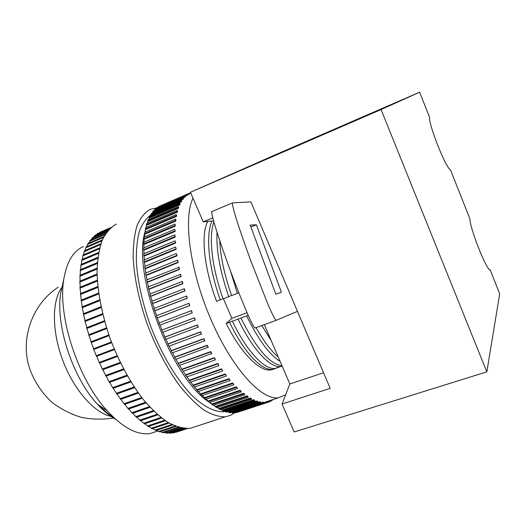 <?xml version="1.0" encoding="UTF-8"?>
<svg xmlns="http://www.w3.org/2000/svg" width="526" height="526" viewBox="0 0 526 526"><rect width="100%" height="100%" fill="white"/><g stroke="black" fill="none" stroke-linecap="round" stroke-linejoin="round"><path stroke-width="0.79" d="M83.555 246.569L82.628 246.964C73.088 251.369 66.855 261.876 63.942 278.478C57.091 315.1 77.933 379.476 107.33 410.951C123.104 427.881 137.391 435.403 150.186 433.523L157.215 431.188M113.708 417.512C108.843 414.527 103.97 410.464 99.092 405.316M234.984 412.555L230.519 415.356L225.437 416.77C219.007 416.94 211.906 414.751 204.121 410.195C196.08 404.257 187.894 396.098 179.57 385.709C166.946 368.272 156.13 347.686 147.109 323.944C138.903 300.004 134.248 277.807 133.144 257.365C133.144 244.794 134.478 234.109 137.148 225.306C140.501 217.751 144.841 212.438 150.173 209.374L157.208 207.829M189.163 194.127L188.873 193.463L189.59 193.147L189.873 193.811L187.519 194.837M212.767 217.856L203.246 221.834L190.445 192.246L273.882 155.426L419.603 92.208L429.518 117.153C428.605 124.813 445.897 168.254 450.473 169.878L469.836 218.612C469.994 228.771 486.655 270.732 490.186 269.956L499.7 293.771L486.839 371.849L294.165 431.977L282.067 404.014L289.852 383.967L264.308 324.627M273.829 369.16L270.712 369.975C259.469 371.586 240.987 353.196 226.226 323.483L229.546 322.254C244.025 352.512 261.514 370.659 272.409 369.397L275.926 368.364M279.858 366.648L275.111 368.47C264.282 369.712 246.852 351.513 232.38 321.208L229.546 322.254M213.858 221.9C208.454 236.996 211.939 267.596 223.077 298.84L228.757 296.677C220.026 271.324 216.114 249.87 217.021 232.328M281.995 365.708C269.91 364.334 256.221 348.455 240.915 318.059L238.061 319.111C252.519 349.507 269.845 367.805 280.529 366.615L282.252 366.306M219.736 240.606C220.499 256.754 224.457 275.085 231.604 295.592L237.325 293.416L230.546 271.133M256.05 327.619C263.828 341.341 271.225 351.138 278.241 356.996M232.38 321.208L238.061 319.111M280.102 361.316C269.476 354.866 258.319 339.743 246.641 315.942L240.915 318.059M271.16 340.546L261.81 325.535M175.881 432.319L187.348 428.552L175.815 432.109M186.631 428.558L173.139 432.99L171.831 432.727M184.784 428.466L169.97 433.339L169.556 432.905L167.794 432.898M182.246 428.131L166.65 433.273L166.242 432.793L164.04 432.503M179.3 427.467L163.198 432.78L160.298 431.636M176.085 426.408L159.621 431.859L156.505 430.321M172.666 424.949L155.939 430.511L152.652 428.558M169.102 423.068L152.159 428.723L148.74 426.349M165.42 420.761L148.299 426.501L144.781 423.713M161.653 418.025L144.38 423.851L140.784 420.649M157.813 414.869L140.416 420.767L136.767 417.157M153.934 411.299L136.425 417.276L132.749 413.265M150.028 407.321L132.427 413.377L128.745 408.978M146.129 402.955L128.449 409.083L124.78 404.316M142.244 398.215L124.498 404.415L120.875 399.293M138.404 393.119L120.599 399.385L117.042 393.935M134.63 387.682L116.779 394.027L113.307 388.267M130.941 381.942L113.051 388.359L109.684 382.31M127.351 375.919L109.434 382.402L106.199 376.103M123.893 369.64L105.956 376.189L102.866 369.666M120.572 363.137L102.629 369.758L99.71 363.045M117.416 356.444L99.473 363.131L96.738 356.26M114.438 349.599L96.501 356.352L93.74 349.442L93.496 348.81L111.413 341.992M93.733 348.718L90.978 341.815L108.869 334.944M91.208 341.722L88.684 334.773L106.541 327.849M88.92 334.681L86.639 327.724L104.457 320.755M86.882 327.632L84.85 320.702L102.616 313.687M85.094 320.61L83.325 313.752L101.031 306.697M83.575 313.654L82.069 306.901L99.71 299.807M82.326 306.796L81.089 300.182L98.651 293.061M81.346 300.076L80.379 293.633L97.862 286.492M80.656 293.528L79.959 287.288L97.343 280.134M80.235 287.176L79.807 281.173L97.093 274.007M80.103 281.055L79.932 275.322L97.113 268.155M80.241 275.19L80.327 269.753L97.389 262.586M80.656 269.614L80.991 264.486L97.915 257.339M81.346 264.341L81.905 259.555L98.691 252.434M82.293 259.39L83.075 254.972L99.697 247.884M83.502 254.788L84.482 250.744L100.913 243.716M84.962 250.54L86.126 246.904L102.333 239.941M86.678 246.661L87.98 243.446L103.911 236.582M88.638 243.163L90.084 241.04L90.045 240.382L105.621 233.662M90.86 240.027L92.313 238.357L92.3 237.726L107.376 231.203M93.411 237.246L94.719 236.075L94.739 235.47L109.046 229.277M96.554 234.688L97.343 233.629L110.368 227.988M99.927 232.512L110.901 227.515L99.841 232.314M172.725 432.596L185.191 428.499M169.556 432.905L183.469 428.322M166.242 432.793L181.075 427.901M162.79 432.267L178.248 427.158M159.22 431.307L175.125 426.034M155.545 429.92L171.785 424.515M151.771 428.098L168.281 422.582M147.924 425.843L164.651 420.228M144.019 423.16L160.923 417.453M140.067 420.057L157.123 414.264M136.096 416.539L153.283 410.661M132.118 412.614L149.417 406.664M128.153 408.308L145.551 402.278M124.228 403.626L141.698 397.518M120.355 398.59L137.897 392.409M116.562 393.224L134.156 386.965M112.86 387.55L130.494 381.225M109.27 381.6L126.944 375.196M105.825 375.4L123.511 368.923M102.524 368.976L120.23 362.434M99.401 362.361L117.107 355.76M96.462 355.602L114.162 348.935M111.663 342.636L93.976 349.356M109.099 335.627L91.445 342.4M106.765 328.566L89.144 335.391M104.667 321.504L87.086 328.375M102.807 314.469L85.278 321.386M101.202 307.506L83.739 314.456M99.855 300.642L82.464 307.625M98.77 293.916L81.458 300.925M97.954 287.367L80.728 294.396M97.402 281.015L80.281 288.057M97.119 274.907L80.103 281.949M97.093 269.056L80.202 276.097M97.323 263.493L80.57 270.522M97.803 258.253L81.201 265.255M98.526 253.348L82.089 260.311M99.467 248.798L83.233 255.708M100.617 244.629L84.614 251.474M101.959 240.855L86.218 247.608M103.444 237.502L88.046 244.123M105.036 234.589L90.084 241.04M106.653 232.157L92.313 238.357M108.159 230.256L94.719 236.075M109.323 228.988L97.297 234.201M197.237 426.027L190.241 428.328C183.423 428.657 175.954 426.652 167.847 422.319C159.503 416.625 151.074 408.722 142.566 398.623C129.712 381.633 118.856 361.474 109.993 338.133C101.985 314.574 97.678 292.647 97.073 272.35C97.415 259.844 99.112 249.166 102.175 240.316C105.923 232.689 110.657 227.265 116.384 224.043M266.248 402.12L268.694 401.325L268.917 402.009L237.726 412.062M263.671 402.627L266.195 401.949L266.406 402.64L235.904 412.667L235.056 412.792L234.918 412.325M231.979 412.239L263.539 402.147L263.73 402.85L233.064 412.936L232.163 412.93L231.723 412.233M228.955 411.943L259.831 401.765L260.725 401.923L260.896 402.62L230.066 412.778L228.113 411.792M225.792 411.22L256.82 400.963L257.76 401.253L257.918 401.956L226.923 412.18L224.589 410.839M222.498 410.056L253.677 399.714L254.656 400.141L254.794 400.845L223.649 411.148L221.038 409.412M219.092 408.446L250.415 398.024L251.428 398.59L251.546 399.28L220.256 409.675L217.422 407.525M215.581 406.394L247.042 395.881L248.088 396.584L248.18 397.268L216.745 407.749L213.747 405.178M211.978 403.909L243.571 393.29L244.643 394.132L244.715 394.802L213.148 405.382L210.012 402.383M208.303 400.976L240.02 390.266L241.112 391.239L241.164 391.89L209.466 402.568L206.225 399.155M204.568 397.617L236.398 386.801L237.542 388.543L205.725 399.319L202.398 395.493M200.794 393.842L232.735 382.915L233.86 384.762L201.938 395.651L198.552 391.41M197 389.654L229.034 378.615L230.145 380.561L198.124 391.561L194.705 386.926M193.206 385.071L225.325 373.927L226.41 375.958L194.298 387.07L190.866 382.06M189.426 380.12L221.617 368.851L222.669 370.968L190.478 382.198L187.065 376.826M185.678 374.808L217.935 363.427L218.954 365.609L186.697 376.958L183.318 371.251M181.983 369.167L214.292 357.667L215.404 359.468L215.272 359.909L182.956 371.376L179.636 365.36M178.367 363.223L210.716 351.605L211.807 353.492L179.287 365.485L176.046 359.179M174.842 357.003L207.218 345.26L208.283 347.232L175.71 359.297L172.567 352.742M171.437 350.533L203.825 338.678L204.857 340.723L172.239 352.861L169.221 346.075M168.156 343.853L200.551 331.88L201.543 333.984L168.892 346.193L166.019 339.217M165.026 336.995L197.414 324.91L198.361 327.06L165.697 339.336L162.981 332.208M162.067 329.993L194.429 317.796L195.324 319.986L162.659 332.327L160.121 325.075M192.161 312.917L159.805 325.193L158.97 323.003L191.615 310.577L192.161 312.917L191.313 310.688M159.286 322.885L156.373 315.778L188.985 303.298L189.768 305.54L157.478 317.914M156.689 315.653L153.98 308.519L186.559 296L187.276 298.235L155.038 310.715M154.302 308.394L151.823 301.267L184.337 288.708L184.994 290.937L152.823 303.509M152.145 301.142L149.897 294.06L182.344 281.469L182.93 283.685L150.837 296.335M150.226 293.935L148.214 286.94L180.582 274.322L181.102 276.505L149.095 289.234M148.549 286.808L146.787 279.944L179.064 267.307L179.504 269.443L147.596 282.245M147.129 279.806L145.61 273.099L177.393 260.206L177.788 260.449L178.15 262.533L146.353 275.4M145.965 272.955L144.703 266.445L176.361 253.499L177.052 255.807L145.367 268.727M145.064 266.301L144.052 260.015L175.585 247.023L176.203 249.304L144.643 262.27M144.433 259.857L143.67 253.841L175.066 240.809L175.605 243.051L144.183 256.057M144.071 253.677L143.552 247.943L174.803 234.892L175.27 237.081L143.979 250.113M143.973 247.766L143.69 242.355L174.796 229.283L175.178 231.414L144.039 244.465M144.137 242.164L144.085 237.095L175.04 224.017L175.342 226.075L144.348 239.133M144.571 236.891L144.729 232.183L175.526 219.105L175.921 219.625L175.75 221.084L144.913 234.149M145.255 231.959L145.617 227.64L176.249 214.575L176.644 215.121L176.401 216.462L145.715 229.52M146.202 227.39L146.734 223.484L177.209 210.433L177.591 211.005L177.275 212.228L146.761 225.266M147.392 223.202L148.082 219.717L178.393 206.698L178.761 207.29L178.38 208.388L148.03 221.407M148.845 219.395L149.64 216.364L179.787 203.371L180.148 203.989L179.701 204.956L149.509 217.942M150.554 215.969L151.409 213.418L181.385 200.472L181.733 201.103L181.227 201.945L151.205 214.891M152.56 212.918L153.368 210.893L183.173 198L183.508 198.644L182.943 199.354L153.086 212.254M154.979 210.196L154.835 209.387L155.505 208.796L185.145 195.955L185.468 196.606L184.85 197.184L155.157 210.032M157.3 208.02L157.096 207.579L157.813 207.112L187.289 194.337L187.591 194.995L185.251 196.165M159.575 206.35L189.59 193.147M237.325 293.416L238.114 292.956M248.121 315.14L246.641 315.942M228.757 296.677L230.677 295.724M222.169 298.965L220.249 299.912C208.585 267.228 205.449 235.392 211.945 221.012M220.249 299.912L216.574 301.313C203.917 267.99 200.676 234.392 207.763 221.407M203.246 221.834L213.563 220.854M190.445 192.246L381.067 109.559L486.839 371.849M419.603 92.208L381.067 109.559M282.067 404.014L330.183 388.339L250.909 201.905L232.643 202.826C232.058 202.951 232.531 206.501 236.305 218.849C239.639 229.52 244.511 243.604 250.902 261.1L267.773 303.91C273.277 316.599 275.499 320.262 276.163 320.327L297.446 311.346M323.549 372.737L289.852 383.967M250.192 225.108L256.379 224.773L281.417 292.226L275.808 294.139L250.192 225.108M276.222 320.314L255.071 327.974C254.623 328.191 253.026 325.482 250.271 319.847C246.168 311.149 238.317 292.081 229.888 269.345C214.279 226.785 210.268 209.664 211.998 211.518L232.538 202.872M250.895 227.008L256.379 224.773M285.631 394.829L278.28 397.82C261.244 400.187 231.821 368.016 210.9 319.42C189.886 270.91 182.976 218.086 193.009 198.164M247.056 312.714L231.907 318.329L226.226 323.483M231.907 318.329L223.386 298.722M190.695 192.818L189.643 193.279M188.873 193.463L159.51 206.192M186.927 195.442L186.618 194.784L187.289 194.337M186.618 194.784L157.096 207.579M184.85 197.184L184.527 196.533L185.145 195.955M184.527 196.533L154.835 209.387M182.943 199.354L182.607 198.71L183.173 198M182.607 198.71L152.75 211.616M181.227 201.945L180.878 201.313L181.385 200.472M180.878 201.313L150.85 214.273M179.701 204.956L179.34 204.344L179.787 203.371M179.34 204.344L149.147 217.343M178.38 208.388L178.012 207.79L178.393 206.698M178.012 207.79L147.648 220.821M177.275 212.228L176.894 211.649L177.209 210.433M176.894 211.649L146.373 224.707M176.401 216.462L176.006 215.916L176.249 214.575M176.006 215.916L145.321 228.988M175.75 221.084L175.355 220.565L175.526 219.105M175.355 220.565L144.505 233.643M175.342 226.075L175.04 224.017M174.941 225.582L143.94 238.659M175.178 231.414L174.796 229.283M174.77 230.96L143.618 244.025M175.27 237.081L174.803 234.892M174.856 236.661L143.559 249.712M175.605 243.051L175.066 240.809M175.197 242.677L143.762 255.695M176.203 249.304L175.585 247.023M175.796 248.969L144.223 261.948M177.052 255.807L176.361 253.499M176.651 255.518L144.952 268.451M178.15 262.533L177.393 260.206M177.755 262.29L145.939 275.164M179.504 269.443L178.676 267.109M179.116 269.246L147.195 282.061M181.102 276.505L180.208 274.178M180.72 276.36L148.7 289.103M182.93 283.685L181.983 281.377M182.568 283.586L150.456 296.25M184.994 290.937L183.988 288.662M184.646 290.898L152.455 303.476M187.276 298.235L186.224 296.006M186.947 298.249L154.69 310.728M189.768 305.54L188.67 303.364M189.452 305.599L157.142 317.987M195.047 320.156L194.429 317.796M194.147 317.96L161.771 330.164M198.105 327.277L197.414 324.91M197.151 325.121L164.75 337.219M201.307 334.253L200.551 331.88M200.314 332.143L167.906 344.122M204.647 341.032L203.825 338.678M203.615 338.987L171.206 350.849M208.099 347.594L207.218 345.26M207.034 345.621L174.639 357.364M211.649 353.893L210.716 351.605M210.558 352.006L178.189 363.63M215.272 359.909L214.292 357.667M214.161 358.107L181.832 369.614M218.954 365.609L217.935 363.427M217.823 363.907L185.553 375.294M222.669 370.968L221.617 368.851M221.538 369.37L189.321 380.64M226.41 375.958L225.325 373.927M225.266 374.479L193.134 385.624M230.145 380.561L229.034 378.615M229.007 379.2L196.954 390.233M233.86 384.762L232.735 382.915M232.729 383.526L200.774 394.447M237.542 388.543L236.398 386.801M236.424 387.432L204.575 398.248M241.164 391.89L240.066 390.917L240.02 390.266M240.066 390.917L208.335 401.627M244.715 394.802L243.643 393.961L243.571 393.29M243.643 393.961L212.031 404.573M248.18 397.268L247.135 396.565L247.042 395.881M247.135 396.565L215.66 407.071M251.546 399.28L250.534 398.715L250.415 398.024M250.534 398.715L219.197 409.136M254.794 400.845L253.815 400.411L253.677 399.714M253.815 400.411L222.63 410.747M257.918 401.956L256.977 401.66L256.82 400.963M256.977 401.66L225.943 411.917M260.896 402.62L260.002 402.462L259.831 401.765M260.002 402.462L229.126 412.64M263.73 402.85L262.888 402.824L262.691 402.127M262.888 402.824L232.163 412.93M266.406 402.64L265.61 402.752L265.4 402.055M265.61 402.752L235.056 412.792M268.917 402.009L268.175 402.245L267.944 401.562M268.175 402.245L237.778 412.226M271.015 400.293L271.258 400.97L270.561 401.331L270.325 400.654M270.561 401.331L268.878 401.884M272.777 400.01L271.107 400.556M211.991 404.099L209.624 402.515M208.329 401.575C171.542 377.471 133.019 276.117 144.538 233.682M144.887 232.117L145.61 229.369M225.832 411.411L224.194 411.7C215.239 412.279 204.377 407.111 192.72 396.203C177.084 380.377 161.357 354.333 150.278 325.18C142.375 302.733 137.733 281.739 136.359 262.198C136.129 250.126 137.154 239.751 139.436 231.085C142.375 223.557 146.267 218.112 151.12 214.746M110.269 228.074L97.1 233.781M108.902 229.428L94.509 235.661M107.219 231.407L92.089 237.949M105.456 233.906L89.847 240.645M103.76 236.871L87.803 243.742M102.195 240.27L85.962 247.24M100.795 244.084L84.344 251.119M99.592 248.285L82.957 255.373M98.612 252.868L81.813 259.995M97.862 257.806L80.919 264.959M97.356 263.085L80.281 270.246M97.1 268.674L79.906 275.848M97.106 274.559L79.807 281.726M97.382 280.706L79.985 287.86M97.921 287.084L80.439 294.225M98.737 293.672L81.168 300.787M99.815 300.431L82.174 307.519M101.163 307.329L83.456 314.384M102.774 314.331L85.002 321.347M104.635 321.399L86.816 328.369M106.745 328.5L88.887 335.417M109.092 335.588L91.195 342.452M111.657 342.636L93.74 349.442M114.175 348.968L96.245 355.721M117.134 355.826L99.19 362.519M120.276 362.532L102.333 369.16M123.584 369.055L105.641 375.61M127.029 375.354L109.112 381.843M130.606 381.403L112.715 387.82M134.288 387.169L116.43 393.52M138.055 392.633L120.25 398.912M141.895 397.761L124.136 403.968M145.768 402.541L128.081 408.669M149.673 406.94L132.065 412.995M153.579 410.951L136.063 416.934M157.458 414.56L140.054 420.465M161.304 417.756L144.019 423.581M165.079 420.524L147.944 426.277M168.774 422.871L151.81 428.539M172.35 424.791L155.597 430.367M175.776 426.297L159.293 431.754M179.018 427.382L162.876 432.714M181.989 428.085L166.341 433.246M184.573 428.447L169.668 433.352M186.5 428.552L172.857 433.043M115.667 419.307C109.579 415.941 103.477 410.885 97.363 404.139C72.417 377.464 55.059 323.825 60.878 292.489L62.502 285.053M62.035 287.189C51.66 300.602 51.706 332.037 63.324 361.803C74.87 391.594 95.857 414.291 112.314 416.625M270.712 369.975L272.409 369.397M275.111 368.47L280.529 366.615M172.41 432.648L185.053 428.486M255.071 327.974L276.163 320.327M265.42 402.055L278.28 397.82M224.194 411.7L225.713 411.194M190.241 428.328L225.437 416.77M150.186 433.523L158.056 430.906M97.363 404.139L107.33 410.951M60.878 292.489L63.942 278.478M114.109 417.881C103.227 419.669 92.346 419.505 81.464 417.401C70.852 414.192 61.134 409.248 52.298 402.568C39.996 391.66 31.251 376.221 28.056 362.96C21.382 334.451 33.809 303.167 58.222 287.176"/></g></svg>
